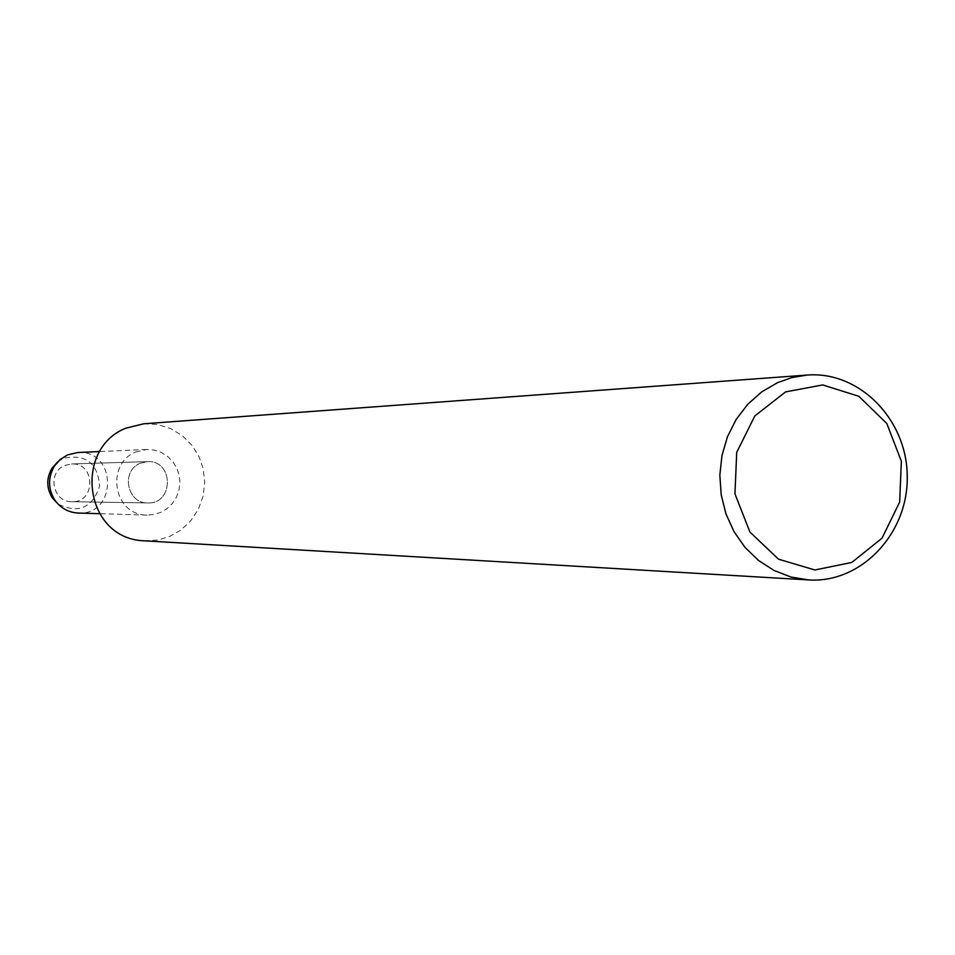 <?xml version="1.0" encoding="UTF-8"?>
<svg xmlns="http://www.w3.org/2000/svg" width="955" height="955" viewBox="0 0 955 955"><rect width="100%" height="100%" fill="white"/><g stroke="black" fill="none" stroke-linecap="round" stroke-linejoin="round"><path stroke-width="0.72" stroke-dasharray="4.78 3.58" d="M64.88 465.431L71.518 463.951C95.715 462.351 96.013 502.951 71.804 501.709C52.597 502.378 46.831 472.212 64.88 465.431L71.518 463.951C95.715 462.351 96.013 502.951 71.804 501.709C52.597 502.378 46.831 472.212 64.88 465.431M143.751 423.781L157.336 424.462L170.694 428.592L182.644 435.91L192.218 445.615L198.986 456.621L203.129 468.487L204.74 481.845L203.2 495.848L198.342 509.302L190.57 521.024L180.734 530.144L169.894 536.352L157.909 540.005L144.599 540.828M140.266 463.259L147.476 461.635C173.762 459.892 174.097 504.276 147.786 502.927C126.931 503.667 120.652 470.66 140.266 463.259L147.476 461.635C173.762 459.892 174.097 504.276 147.786 502.927C126.931 503.667 120.652 470.66 140.266 463.259M77.821 452.515C117.095 449.447 117.584 515.545 78.274 513.062M57.754 461.802L63.651 458.257C85.819 453.816 97.816 463.103 99.618 486.119C92.349 507.988 78.501 513.957 58.064 504.061M135.634 452.013L146.64 449.471L154.137 450.056L161.443 452.491L167.925 456.645L173.118 462.041L176.771 468.129L179.027 474.683L179.886 482.048L179.062 489.76L176.424 497.185L172.198 503.691L166.827 508.8L160.87 512.334L154.376 514.458L147.118 515.103C112.666 515.115 105.778 463.784 135.634 452.013M147.476 461.635L71.518 463.951L147.476 461.635M147.774 502.927L71.792 501.709L147.774 502.927M146.64 449.471L99.332 451.56M147.118 515.103L99.786 513.695"/><path stroke-width="1.43" d="M808.622 579.936L144.599 540.828C83.945 539.217 73.189 448.802 125.809 428.198L143.751 423.781L807.142 375.064C859.548 370.803 907.298 419.854 907.25 476.76C908.145 533.666 861.124 583.421 808.67 579.936L790.931 577.023L774.004 570.445L758.497 560.442L745.007 547.358L734.037 531.684L726.003 513.981L721.204 494.905L719.843 475.184L721.956 455.547L727.471 436.733L736.162 419.448L747.717 404.311L761.684 391.896L777.549 382.657L792.065 377.535L807.142 375.064M785.595 391.884L822.733 384.937L858.832 396.289L886.837 423.543L901.365 461.265L899.646 502.127L882.014 538.202L851.812 562.435L814.89 569.98L778.48 559.176L749.89 532.007L734.944 493.831L736.723 452.336L754.844 415.914L785.595 391.884M99.786 513.695L78.274 513.062C68.318 512.501 60.44 508.06 54.614 499.763C47.977 488.602 47.893 477.393 54.375 466.147L60.177 459.498L67.602 454.867L77.821 452.515L99.332 451.56M58.064 504.061L52.227 497.758C46.377 487.945 46.306 478.085 52.012 468.189L57.754 461.802M54.626 499.763L52.227 497.758M54.375 466.147L52.012 468.189"/></g></svg>
